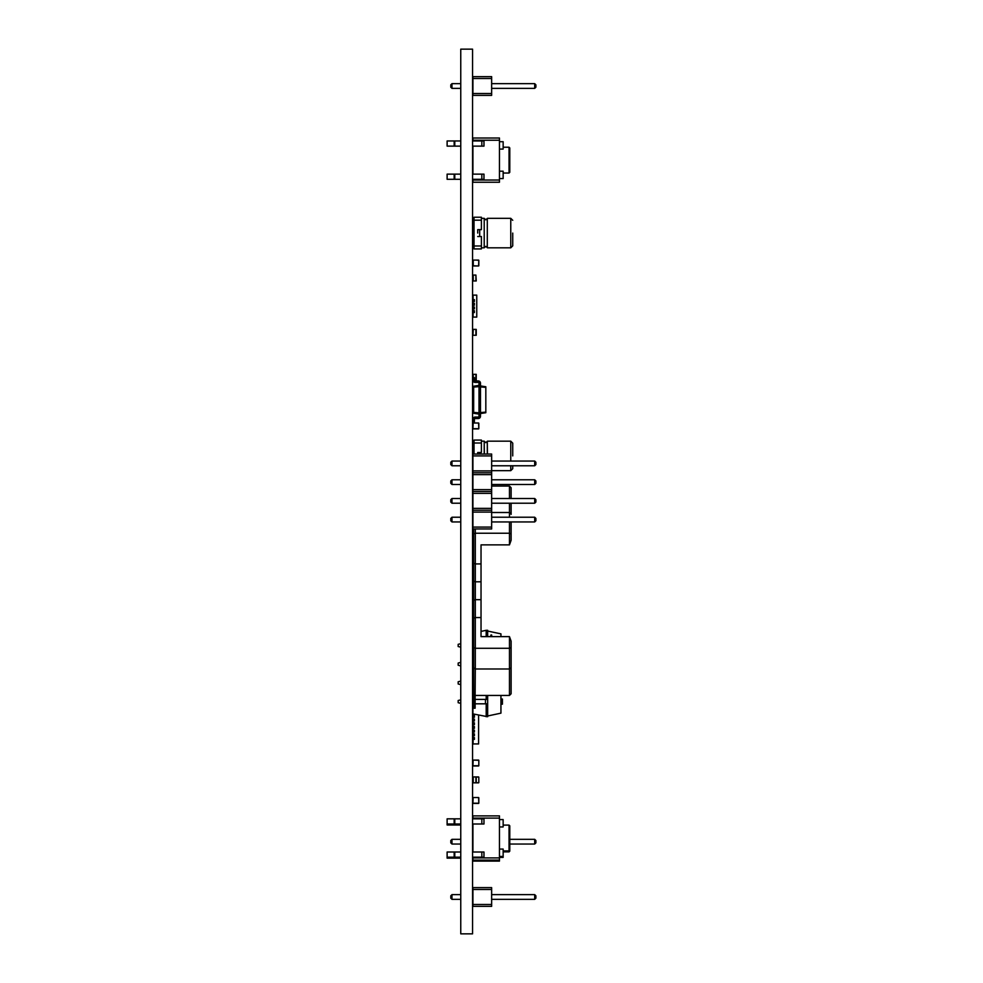 <?xml version="1.0" encoding="UTF-8"?>
<svg xmlns="http://www.w3.org/2000/svg" width="983" height="983" viewBox="0 0 983 983"><rect width="100%" height="100%" fill="white"/><g stroke="black" fill="none" stroke-linecap="round" stroke-linejoin="round"><path stroke-width="1.47" d="M477.713 454.048L477.713 452.487L477.713 454.048M472.921 454.048L491.647 454.048L491.647 528.952L472.921 528.952L472.921 453.519L474.027 453.519L474.027 440.065L481.4 440.065L481.4 452.487L477.713 452.487M512.733 455.915L512.733 443.136L512.733 455.915M512.733 465.77L512.733 468.694L512.733 465.77M474.027 230.686L474.027 235.478L472.921 235.478L472.921 230.686L474.027 230.686L474.027 220.18L481.4 220.18L481.4 229.641L477.713 229.641L477.713 233.082M474.027 235.478L474.027 248.932L481.4 248.932L481.4 236.522L477.713 236.522M474.027 220.18L474.027 217.231L481.4 217.231L481.4 220.18M512.733 233.082L512.733 245.861L512.733 233.082M473.142 260.09L478.598 260.09L473.142 260.09L472.921 265.766L478.598 265.988L478.819 260.311L478.819 265.766M478.598 260.09L476.239 260.09L478.819 260.311M473.142 265.988L478.598 265.988M472.921 265.766L472.921 260.311M478.598 423.009L473.142 423.009L478.598 423.009L478.819 428.686L478.819 423.231M472.921 423.231L472.921 428.686L473.142 423.009M472.921 428.686L478.819 428.686M473.142 428.907L478.598 428.907M478.598 760.08L473.142 760.08L478.819 760.301L478.819 765.757L478.819 760.301M472.921 760.301L472.921 765.757L473.142 760.08M472.921 765.757L478.819 765.757M473.142 765.978L478.598 765.978M473.253 782.837L473.253 776.939L472.921 782.837L476.239 782.837L476.239 776.939L478.819 777.16L478.819 782.615L478.819 777.16L478.819 782.615L476.239 782.837L478.598 782.837M473.253 776.939L478.598 776.939M478.819 777.16L478.819 782.615M478.598 797.532L473.142 797.532L478.598 797.532L478.819 803.209L478.819 797.754M472.921 797.754L472.921 803.209L473.142 797.532M472.921 803.209L478.819 803.209M473.142 803.43L478.598 803.43M472.921 527.085L491.647 527.085M472.921 512.094L491.647 512.094M472.921 510.226L491.647 510.226M472.921 508.358L491.647 508.358M472.921 493.368L491.647 493.368M472.921 491.5L491.647 491.5M472.921 489.632L491.647 489.632M472.921 474.642L491.647 474.642M472.921 472.774L491.647 472.774M472.921 470.906L491.647 470.906M472.921 455.915L491.647 455.915M460.757 479.778L451.983 479.778L451.983 484.496L460.757 484.496M460.757 465.77L451.983 465.77L451.983 461.052L460.757 461.052M460.757 521.948L451.983 521.948L451.983 517.23L460.757 517.23M460.757 498.504L451.983 498.504L451.983 503.222L460.757 503.222M491.647 484.496L534.703 484.496L535.882 483.317L535.882 480.957L534.703 479.778L534.703 484.496M491.647 479.778L534.703 479.778M491.647 461.052L534.703 461.052L534.703 465.77L535.882 464.59L535.882 462.231L534.703 461.052M491.647 465.77L534.703 465.77M491.647 517.23L534.703 517.23L534.703 521.948L535.882 520.769L535.882 518.41L534.703 517.23M491.647 521.948L534.703 521.948M491.647 503.222L534.703 503.222L535.882 502.043L535.882 499.683L534.703 498.504L534.703 503.222M491.647 498.504L534.703 498.504M451.983 484.496L450.804 483.317L450.804 480.957L451.983 479.778M451.983 461.052L450.804 462.231L450.804 464.59L451.983 465.77M451.983 517.23L450.804 518.41L450.804 520.769L451.983 521.948M451.983 503.222L450.804 502.043L450.804 499.683L451.983 498.504M472.921 887.624L472.921 906.351L491.647 906.351L491.647 887.624L472.921 887.624M472.921 889.492L491.647 889.492M472.921 904.483L491.647 904.483M460.757 894.628L451.983 894.628L451.983 899.347L460.757 899.347M491.647 899.347L534.703 899.347L535.882 898.167L535.882 895.808L534.703 894.628L534.703 899.347M491.647 894.628L534.703 894.628M451.983 899.347L450.804 898.167L450.804 895.808L451.983 894.628M472.921 76.649L472.921 95.376L491.647 95.376L491.647 76.649L472.921 76.649M472.921 78.517L491.647 78.517M472.921 93.508L491.647 93.508M460.757 83.653L451.983 83.653L451.983 88.372L460.757 88.372M491.647 88.372L534.703 88.372L535.882 87.192L535.882 84.833L534.703 83.653L534.703 88.372M491.647 83.653L534.703 83.653M451.983 88.372L450.804 87.192L450.804 84.833L451.983 83.653M460.757 839.322L451.983 839.322L451.983 844.041L460.757 844.041M503.149 825.106L509.047 825.106L509.047 851.88L509.784 851.143L509.784 844.041L534.703 844.041L535.882 842.861L535.882 840.502L534.703 839.322L534.703 844.041M509.784 826.814L509.784 839.322L534.703 839.322M451.983 844.041L450.804 842.861L450.804 840.502L451.983 839.322M473.253 265.988L473.253 260.09M475.907 275.068L476.239 280.966L472.921 280.966L472.921 275.068L475.907 275.068L475.907 280.966M473.253 335.277L476.239 335.277L476.239 329.379L472.921 329.379L472.921 335.277L473.253 329.379M473.253 563.738L473.253 557.84L472.921 563.738L473.659 563.738M499.462 180.036L499.462 182.248L472.921 182.248L472.921 180.036L499.462 180.036L499.462 138.013L472.921 138.013L472.921 140.962M499.462 141.699L503.149 141.699L503.149 149.072L499.462 149.072M499.462 171.189L503.149 171.189L503.149 178.562L499.462 178.562M472.921 179.299L472.921 180.036M472.921 146.123L472.921 174.138M509.047 173.033L509.047 147.229L509.784 147.966L509.784 172.295L509.047 173.033L503.149 173.033M460.757 140.962L454.785 140.962L454.785 146.123L460.757 146.123M454.171 140.962L454.171 146.123L447.118 146.123L447.118 140.962L454.785 140.962M472.553 140.962L483.98 140.962L483.98 146.123L472.553 146.123M454.171 146.123L454.785 146.123M460.757 179.299L447.118 179.299L447.118 174.138L454.785 174.138L454.785 179.299M481.842 179.299L483.98 179.299L483.98 174.138L481.842 174.138L481.842 179.299L472.553 179.299M460.757 174.138L454.785 174.138M472.553 174.138L481.842 174.138M499.462 849.066L503.149 849.066L503.149 857.409L499.462 857.409M472.921 857.176L472.921 861.096L499.462 861.096L499.462 815.89L472.921 815.89L472.921 818.839M460.757 824.97L454.785 824.97L454.785 824L460.757 824M460.757 818.839L447.118 818.839L447.118 824.97L454.785 824.97M460.757 858.147L454.785 858.147L454.785 857.176L460.757 857.176M460.757 852.015L447.118 852.015L447.118 858.147L454.785 858.147M472.921 860.125L499.462 860.125M499.462 819.576L503.149 819.576L503.149 826.949L499.462 826.949M472.921 824L472.921 852.015M509.047 825.106L509.784 825.843L509.784 850.172L509.047 850.909L503.149 850.909M472.553 818.839L483.98 818.839L483.98 824L472.553 824M447.118 824L454.785 824L454.785 818.839M447.118 857.176L454.785 857.176L454.785 852.015M481.842 857.176L483.98 857.176L483.98 852.015L481.842 852.015L481.842 857.176L472.553 857.176M472.553 852.015L481.842 852.015M473.659 387.081L479.004 386.651L479.004 385.361L473.659 386.208L473.659 413.278L479.004 414.113L479.004 416.325A0.737 0.737 0 0 1 478.266 417.062L475.133 417.062A2.212 2.212 0 0 0 472.921 419.274L472.921 421.854L474.396 421.854L474.396 419.274A0.737 0.737 0 0 1 475.133 418.537L478.266 418.537A2.212 2.212 0 0 0 480.478 416.325L480.478 385.361L479.004 385.361L479.004 383.149A0.737 0.737 0 0 0 478.266 382.412L475.133 382.412A2.212 2.212 0 0 1 472.921 380.2L472.921 377.619L474.396 377.619L474.396 380.2A0.737 0.737 0 0 0 475.133 380.937L478.266 380.937A2.212 2.212 0 0 1 480.478 383.149L480.478 385.361M473.659 412.405L479.004 412.823L479.004 386.651L480.478 386.651M480.478 414.113L479.004 414.113L479.004 412.823L480.478 412.823M480.478 413.56L485.823 412.725L485.823 386.761L480.478 385.914M479.004 416.325A0.737 0.737 0 0 1 478.266 417.062A0.737 0.737 0 0 0 479.004 416.325A0.737 0.737 0 0 1 478.266 417.062L475.133 417.062M474.396 419.274A0.737 0.737 0 0 1 475.133 418.537A0.737 0.737 0 0 0 474.396 419.274A0.737 0.737 0 0 1 475.133 418.537L478.266 418.537M480.478 412.553L485.823 412.123M480.478 386.933L485.823 387.351M479.004 383.149A0.737 0.737 0 0 0 478.266 382.412A0.737 0.737 0 0 1 479.004 383.149A0.737 0.737 0 0 0 478.266 382.412L475.133 382.412M474.396 380.2A0.737 0.737 0 0 0 475.133 380.937A0.737 0.737 0 0 1 474.396 380.2A0.737 0.737 0 0 0 475.133 380.937L478.266 380.937M473.069 314.216L472.921 317.165L474.396 317.091M473.069 299.655L473.069 295.121L476.755 295.121L476.755 317.091L473.069 317.091L473.069 312.557M473.069 303.342L473.069 301.498M473.069 307.028L473.069 305.185M473.069 310.714L473.069 308.871M472.921 312.557L474.396 312.557L474.396 310.714L472.921 310.714L473.069 313.294M472.921 308.871L474.396 308.871L474.396 307.028L472.921 307.028L473.069 310.345M472.921 305.185L474.396 305.185L474.396 303.342L472.921 303.342L472.921 307.028M472.921 301.498L474.396 301.498L474.396 299.655L472.921 299.655L472.921 303.342M474.396 295.121L472.921 295.047L473.069 297.996M472.921 299.655L473.069 298.918M473.069 540.81L472.921 543.759L473.659 543.759M473.659 543.685L473.069 539.151M473.069 529.935L473.069 528.952M473.069 533.622L473.069 531.778M473.069 537.308L473.069 535.465M472.921 528.952L472.921 539.151L473.659 539.151M472.921 537.308L473.659 537.308M472.921 535.465L473.659 535.465M472.921 533.622L473.659 533.622M472.921 531.778L473.659 531.778M472.921 529.935L473.659 529.935M472.921 539.151L473.069 539.888M473.069 715.44L473.069 713.928M473.069 719.126L473.069 717.283M473.069 722.812L473.069 720.969M473.069 726.498L473.069 724.655M473.069 730.185L473.069 728.342M473.069 733.871L473.069 732.028M473.069 737.557L473.069 735.714M478.598 715.096L478.598 743.934L473.069 743.934L473.069 739.4M473.069 741.059L472.921 744.008L474.396 743.934M472.921 739.4L474.396 739.4L474.396 737.557L472.921 737.557L472.921 739.4M472.921 735.714L474.396 735.714L474.396 733.871L472.921 733.871L472.921 737.557M472.921 732.028L474.396 732.028L474.396 730.185L472.921 730.185L472.921 733.871M472.921 728.342L474.396 728.342L474.396 726.498L472.921 726.498L472.921 730.185M472.921 724.655L474.396 724.655L474.396 722.812L472.921 722.812L472.921 726.498M472.921 720.969L474.396 720.969L474.396 719.126L472.921 719.126L472.921 722.812M472.921 717.283L474.396 717.283L474.396 715.44L472.921 715.44L472.921 719.126M472.921 703.816L472.921 715.44M474.396 380.224L476.239 380.224L476.239 374.326L472.921 374.326L472.921 380.224M473.253 404.566L473.253 398.668L472.921 404.566L473.659 404.566M473.659 632.978L472.921 633.126L472.921 643.214M472.921 647.637L472.921 661.94M472.921 666.363L472.921 680.666M472.921 685.09L472.921 699.392M472.921 713.891L487.666 716.718L487.666 703.816L475.133 703.816M486.192 703.816L486.192 716.718M486.192 695.436L486.192 699.392M481.031 631.405L486.192 630.312L486.192 636.628M486.192 630.312L487.666 630.312L487.666 636.628M487.666 695.436L487.666 699.392L485.455 699.392L485.455 703.816M472.553 643.214L473.659 643.214M473.659 703.816L472.553 703.816M473.659 528.952L473.659 647.6L472.553 647.637M472.553 699.392L473.659 699.392M475.133 699.392L485.455 699.392M472.553 661.94L473.659 661.94M473.659 685.09L472.553 685.09M473.659 666.363L472.553 666.363M472.553 680.666L473.659 680.666M487.666 715.98L500.937 713.154L500.937 695.436M487.666 631.049L500.937 633.863L500.937 636.628M460.757 647.17L458.176 646.531L458.176 644.32L460.757 643.668M460.757 703.349L458.176 702.71L458.176 700.498L460.757 699.847M487.666 699.392L487.666 703.816M460.757 665.896L458.176 665.258L458.176 663.046L460.757 662.395M460.757 684.623L458.176 683.984L458.176 681.772L460.757 681.121M500.937 704.184L502.411 704.184L502.411 699.024L500.937 699.024M491.647 486.057L509.464 486.057L511.111 487.703L509.464 486.057L509.464 498.504M511.111 514.379L511.111 503.222L511.111 513.704L509.464 512.512L491.647 512.512M511.111 498.504L511.111 487.703L511.111 498.504M511.111 521.948L511.111 533.904L511.111 521.948M509.464 544.877L511.111 540.294L511.111 533.904L509.464 533.228L475.305 533.228L475.305 563.935L481.031 563.935L481.031 544.877L509.464 544.877L509.464 521.948M473.659 693.789L473.659 667.789L473.659 693.789L475.305 695.436L509.464 695.436L511.111 693.789L509.464 695.436L509.464 668.993L475.305 668.993L475.133 695.423A1.647 1.647 0 0 1 473.659 693.789L473.659 708.19L475.133 708.19L475.133 695.423M473.659 533.904L475.305 533.228L473.659 533.904L473.659 581.125L475.305 581.813L475.305 599.679L473.659 600.367L473.659 667.789L473.659 647.6L475.305 648.276L475.305 668.993L473.659 667.789M473.659 563.259L475.305 563.935L475.305 581.813L481.031 581.813L481.031 563.935M473.659 618.246L475.305 617.557L475.305 648.276L509.464 648.276L509.464 636.628L481.031 636.628L481.031 581.813M481.031 617.557L475.305 617.557L475.305 599.679L481.031 599.679M511.111 693.789L511.111 641.199L509.464 636.628M490.431 636.628L491.058 634.895L491.758 635.153L491.058 634.895L491.758 635.153L491.217 636.628M511.111 647.6L509.464 648.276L509.464 668.993L511.111 667.789M491.058 634.895L491.758 635.153M460.757 491.5L460.757 933.85L472.553 933.85L472.553 49.15L460.757 49.15L460.757 491.5M484.214 454.048L484.214 441.17L481.4 441.17M479.679 454.048L479.679 452.487M484.349 454.048L484.214 441.17M487.298 454.048L487.298 441.306L485.799 442.645L484.349 441.306M474.027 443.014L481.4 443.014M487.433 454.048L487.298 441.306M491.647 470.66L510.767 470.66L510.767 465.77M510.767 461.052L510.767 441.17L512.733 443.136M481.4 247.827L484.214 247.827L484.214 218.337L481.4 218.337M479.679 236.522L479.679 229.641M484.214 247.827L484.214 218.337M484.349 247.691L485.799 246.352L487.298 247.691L487.298 218.472L485.799 219.811L484.349 218.472M474.027 245.983L481.4 245.983M487.298 247.691L487.298 218.472M487.433 247.827L510.767 247.827L510.767 218.337L512.733 220.303M473.253 275.068L473.253 280.966M475.907 335.277L475.907 329.379M472.921 140.225L499.462 140.225M481.842 140.962L481.842 146.123M454.171 174.138L454.171 179.299M454.171 824.97L454.171 818.839M454.171 858.147L454.171 852.015M472.921 818.102L499.462 818.102M472.921 857.913L499.462 857.913M481.842 818.839L481.842 824M473.253 377.619L473.253 374.326M475.907 380.224L475.907 374.326M475.907 782.837L475.907 776.939M509.464 503.222L509.464 517.23M475.305 528.952L475.305 533.228M487.433 441.17L510.767 441.17M510.767 470.66L512.733 468.694M487.433 218.337L510.767 218.337M510.767 247.827L512.733 245.861M509.047 147.229L503.149 147.229M509.047 851.88L503.149 851.88M503.149 856.439L499.462 856.439L503.149 856.439"/></g></svg>
